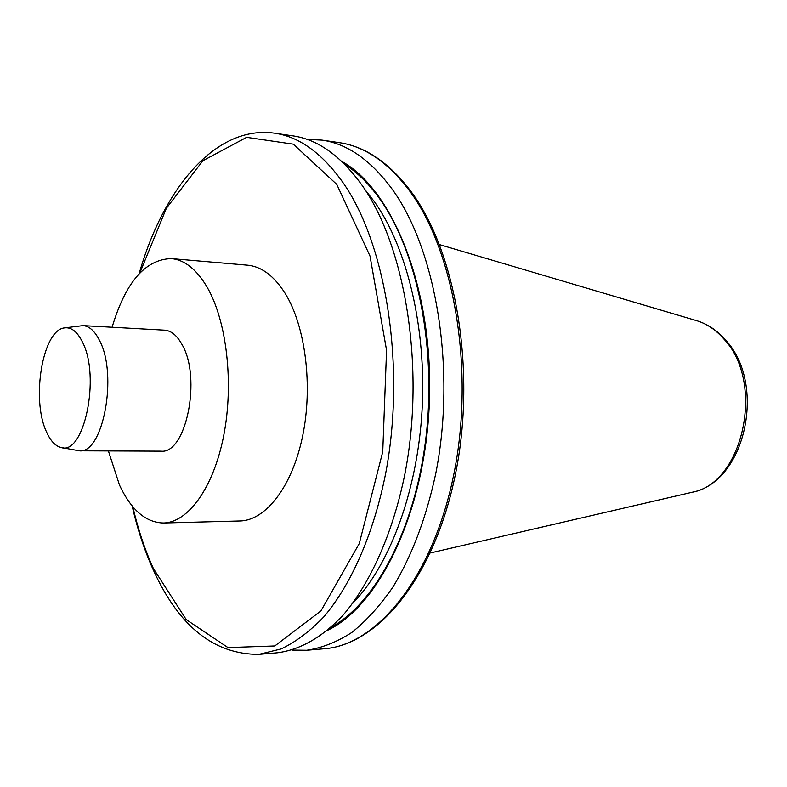 <?xml version="1.0" encoding="UTF-8"?>
<svg xmlns="http://www.w3.org/2000/svg" width="787" height="787" viewBox="0 0 787 787"><rect width="100%" height="100%" fill="white"/><g stroke="black" fill="none" stroke-linecap="round" stroke-linejoin="round"><path stroke-width="1.18" d="M108.399 450.951L119.476 485.028C131.085 509.887 145.723 522.548 163.411 523.001C188.103 522.627 213.562 487.822 223.724 435.545C233.936 383.348 226.764 321.352 207.384 287.619C196.789 269.538 184.758 259.858 171.32 258.598C145.32 259.326 125.576 282.208 112.098 327.235M82.999 325.611L164.552 330.156C171.192 330.638 177.026 335.439 182.033 344.549C201.787 377.829 186.057 454.473 160.932 451.167L79.261 450.823C102.989 454.266 118.119 374.809 99.496 340.427C94.784 331.022 89.285 326.084 82.999 325.611L65.252 327.795M163.411 523.001L239.838 520.984C265.652 520.561 292.105 486.878 302.562 436.411C313.078 386.033 305.484 326.182 285.209 293.472C274.112 275.932 261.54 266.498 247.482 265.18L171.32 258.598M327.667 630.259C380.465 605.095 426.347 508.717 429.505 398.635C432.929 288.563 392.88 189.608 341.686 161.345M291.869 650.082L306.704 650.269C321.834 648.006 336.846 642.074 351.759 632.492C366.417 620.786 380.219 605.528 393.166 586.708C411.975 555.632 426.161 517.984 435.723 473.754C456.519 369.605 436.214 248.722 391.483 188.221C370.215 159.731 347.037 143.696 321.962 140.116L307.137 139.417M258.943 654.371L277.349 652.797C299.68 649.944 322.188 637.44 343.083 615.168C370.431 583.216 392.831 533.32 404.902 473.941C425.56 368.237 405.541 245.534 361.39 184.355C340.407 155.541 317.535 139.368 292.803 135.846L274.525 133.17C299.04 136.653 321.696 152.914 342.512 181.925C386.279 243.537 406.102 367.381 385.541 474.059C373.53 533.989 351.268 584.318 324.126 616.516C310.216 631.105 295.863 641.917 281.067 648.96L258.943 654.371C214.094 654.509 178.895 626.403 153.347 570.044C144.493 550.546 137.43 529.179 132.167 505.943M46.394 431.66C50.348 440.671 55.169 445.934 60.845 447.429C83.914 456.371 100.844 376.757 82.419 341.981C77.274 331.612 71.273 326.92 64.426 327.904C42.655 329.95 31.057 399.186 46.394 431.66M61.671 447.596L79.261 450.823M690.474 492.652L692.255 492.239C743.144 483.523 765.23 382.669 724.168 339.335C716.268 330.215 707.336 324.067 697.38 320.889L695.619 320.368M132.826 506.73C138 529.12 144.847 549.71 153.367 568.48L186.234 619.605L227.984 647.573L274.791 645.96L320.929 610.899L359.275 543.522L382.748 451.817L386.565 350.225L370.018 256.07L336.777 184.404L293.285 144.159L246.636 137.341L202.879 160.735L166.352 208.289L139.811 273.01M352.625 603.393C389.496 565.873 417.484 491.482 422.078 409.988C426.603 328.494 407.184 247.836 374.543 201.875L365.001 189.647M330.993 627.377C375.458 603.147 414.965 529.405 425.885 438.202C436.815 347.057 417.002 250.679 379.718 198.855C368.926 183.804 357.298 172.333 344.834 164.424M306.704 650.269L324.116 648.773C377.268 645.094 433.263 577.048 453.961 473.636C474.827 370.411 454.365 250.6 409.309 190.513C387.883 162.22 364.529 146.264 339.246 142.644L321.962 140.116M439.5 244.6L697.38 320.889C708.103 324.333 717.567 330.776 725.742 340.2C766.715 384.046 745.663 481.939 692.255 492.239L430.282 552.986M139.112 273.758C163.273 188.88 215.333 124.818 274.525 133.17M324.116 648.773C378.842 644.769 434.886 576.291 455.584 473.518C476.43 370.815 456.194 251.722 410.834 191.271C389.172 162.663 365.306 146.451 339.246 142.644"/></g></svg>
